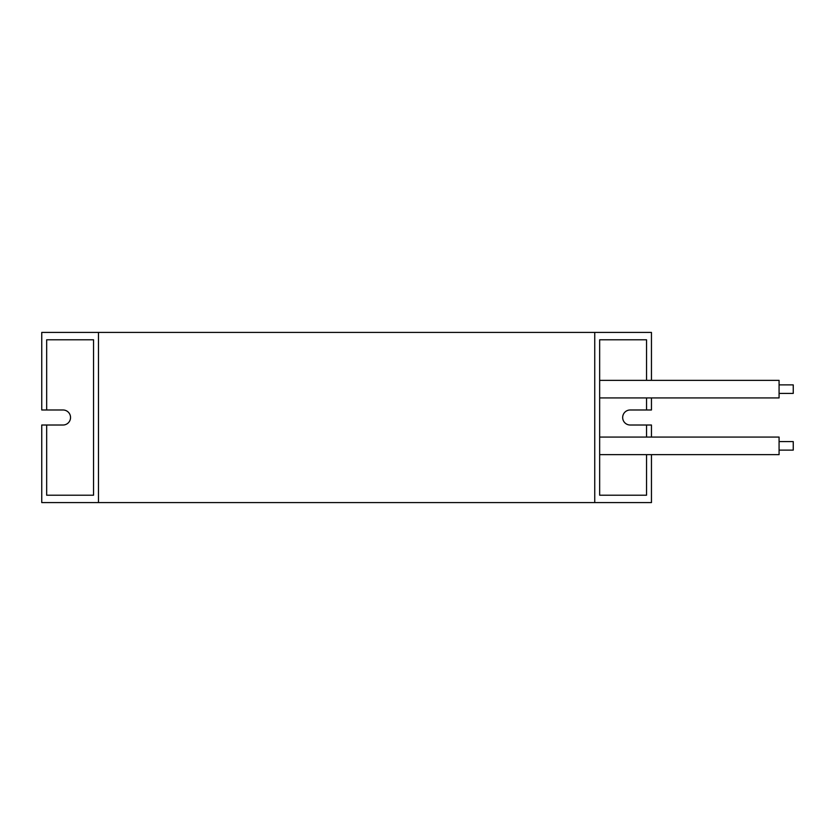 <?xml version="1.0" encoding="UTF-8"?>
<svg xmlns="http://www.w3.org/2000/svg" width="835" height="835" viewBox="0 0 835 835"><rect width="100%" height="100%" fill="white"/><g stroke="black" fill="none" stroke-linecap="round" stroke-linejoin="round"><path stroke-width="1.25" d="M779.076 384.883L793.25 384.883L793.25 393.4L779.076 393.4M599.655 380.353L779.076 380.353L779.076 397.93L599.655 397.93M779.076 441.6L793.25 441.6L793.25 450.117L779.076 450.117M599.655 437.07L779.076 437.07L779.076 454.647L599.655 454.647M98.467 502.576L594.739 502.576L594.739 332.424L98.467 332.424L98.467 502.576L41.75 502.576L41.75 425.015L46.666 425.015L46.666 495.207L93.551 495.207L93.551 339.793L46.666 339.793L46.666 409.985L41.75 409.985L41.75 332.424L98.467 332.424M651.457 454.647L651.457 502.576L594.739 502.576M651.457 380.353L651.457 332.424L594.739 332.424M646.541 437.07L646.541 425.015L651.457 425.015L651.457 437.07M646.541 380.353L646.541 339.793L599.655 339.793L599.655 495.207L646.541 495.207L646.541 454.647M651.457 397.93L651.457 409.985L646.541 409.985L646.541 397.93M93.551 339.793L46.666 339.793M93.551 495.207L46.666 495.207M46.666 425.015L63.022 425.015A7.515 7.515 0 0 0 70.537 417.5A7.515 7.515 0 0 0 63.022 409.985L46.666 409.985M599.655 339.793L646.541 339.793M646.541 409.985L630.185 409.985A7.515 7.515 0 0 0 622.67 417.5A7.515 7.515 0 0 0 630.185 425.015L646.541 425.015M599.655 495.207L646.541 495.207"/></g></svg>

